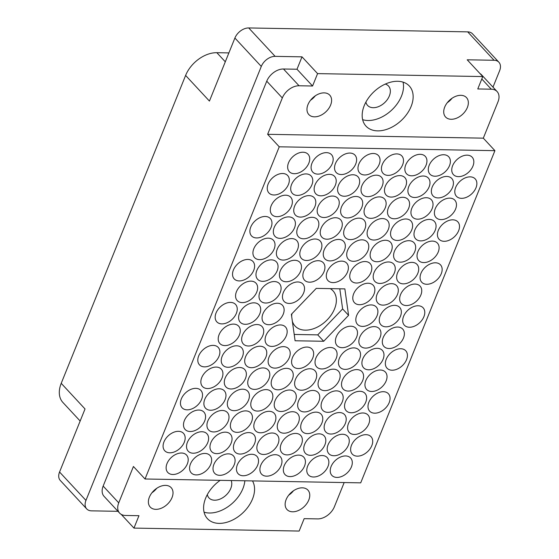 <?xml version="1.0" encoding="UTF-8"?>
<svg xmlns="http://www.w3.org/2000/svg" width="559" height="559" viewBox="0 0 559 559"><rect width="100%" height="100%" fill="white"/><g stroke="black" fill="none" stroke-linecap="round" stroke-linejoin="round"><path stroke-width="0.84" d="M220.176 480.335A29.522 19.831 137.1 0 0 207.452 518.675A29.522 19.831 137.1 0 0 219.058 523.378A29.522 19.831 137.1 0 0 247.127 508.173A29.522 19.831 137.1 0 0 252.493 480.915M204.056 512.177A29.522 19.831 137.1 0 0 209.436 513.015A29.522 19.831 137.1 0 0 244.856 480.775M397.673 81.286A29.522 19.831 137.1 0 0 368.297 98.244A29.522 19.831 137.1 0 0 366.033 126.166A29.522 19.831 137.1 0 0 377.646 130.869A29.522 19.831 137.1 0 0 407.022 113.91A29.522 19.831 137.1 0 0 409.286 85.981A29.522 19.831 137.1 0 0 397.673 81.286M362.644 119.668A29.522 19.831 137.1 0 0 368.018 120.506A29.522 19.831 137.1 0 0 394.067 107.684A29.522 19.831 137.1 0 0 403.053 82.124M460.875 95.316A14.268 9.587 137.1 0 0 446.676 103.513A14.268 9.587 137.1 0 0 445.579 117.013A14.268 9.587 137.1 0 0 451.19 119.284A14.268 9.587 137.1 0 0 465.388 111.087A14.268 9.587 137.1 0 0 466.486 97.587A14.268 9.587 137.1 0 0 460.875 95.316M324.129 92.871A14.268 9.587 137.1 0 0 309.931 101.067A14.268 9.587 137.1 0 0 308.834 114.567A14.268 9.587 137.1 0 0 314.444 116.838A14.268 9.587 137.1 0 0 328.643 108.642A14.268 9.587 137.1 0 0 329.74 95.142A14.268 9.587 137.1 0 0 324.129 92.871M155.863 509.347A14.268 9.587 -42.9 0 1 150.245 507.076A14.268 9.587 -42.9 0 1 151.342 493.576A14.268 9.587 -42.9 0 1 165.541 485.38A14.268 9.587 -42.9 0 1 171.152 487.651A14.268 9.587 -42.9 0 1 170.062 501.15A14.268 9.587 -42.9 0 1 155.863 509.347M207.319 494.603A14.268 9.587 137.1 0 0 208.996 497.936A14.268 9.587 137.1 0 0 214.607 500.207A14.268 9.587 137.1 0 0 227.744 493.387A14.268 9.587 137.1 0 0 231.181 480.53M292.609 511.792A14.268 9.587 -42.9 0 1 286.998 509.522A14.268 9.587 -42.9 0 1 288.095 496.022A14.268 9.587 -42.9 0 1 302.293 487.825A14.268 9.587 -42.9 0 1 307.904 490.096A14.268 9.587 -42.9 0 1 306.807 503.596A14.268 9.587 -42.9 0 1 292.609 511.792M181.507 453.014A12.794 8.595 137.1 0 0 168.776 460.357A12.794 8.595 137.1 0 0 167.791 472.46A12.794 8.595 137.1 0 0 172.822 474.493A12.794 8.595 137.1 0 0 185.553 467.149A12.794 8.595 137.1 0 0 186.538 455.047A12.794 8.595 137.1 0 0 181.507 453.014M178.468 431.317A12.794 8.595 137.1 0 0 165.737 438.661A12.794 8.595 137.1 0 0 164.751 450.764A12.794 8.595 137.1 0 0 169.782 452.804A12.794 8.595 137.1 0 0 182.513 445.453A12.794 8.595 137.1 0 0 183.499 433.351A12.794 8.595 137.1 0 0 178.468 431.317M198.864 410.04A12.794 8.595 137.1 0 0 186.133 417.391A12.794 8.595 137.1 0 0 185.155 429.487A12.794 8.595 137.1 0 0 190.186 431.527A12.794 8.595 137.1 0 0 202.917 424.176A12.794 8.595 137.1 0 0 203.895 412.074A12.794 8.595 137.1 0 0 198.864 410.04M216.228 367.074A12.794 8.595 137.1 0 0 203.497 374.418A12.794 8.595 137.1 0 0 202.512 386.521A12.794 8.595 137.1 0 0 207.55 388.554A12.794 8.595 137.1 0 0 220.274 381.21A12.794 8.595 137.1 0 0 221.259 369.108A12.794 8.595 137.1 0 0 216.228 367.074M233.585 324.101A12.794 8.595 137.1 0 0 220.861 331.452A12.794 8.595 137.1 0 0 219.876 343.554A12.794 8.595 137.1 0 0 224.907 345.588A12.794 8.595 137.1 0 0 237.638 338.237A12.794 8.595 137.1 0 0 238.616 326.142A12.794 8.595 137.1 0 0 233.585 324.101M204.95 453.433A12.794 8.595 137.1 0 0 192.219 460.777A12.794 8.595 137.1 0 0 191.234 472.879A12.794 8.595 137.1 0 0 196.265 474.912A12.794 8.595 137.1 0 0 208.996 467.569A12.794 8.595 137.1 0 0 209.981 455.466A12.794 8.595 137.1 0 0 204.95 453.433M222.307 410.46A12.794 8.595 137.1 0 0 209.576 417.811A12.794 8.595 137.1 0 0 208.598 429.906A12.794 8.595 137.1 0 0 213.629 431.946A12.794 8.595 137.1 0 0 226.36 424.595A12.794 8.595 137.1 0 0 227.338 412.493A12.794 8.595 137.1 0 0 222.307 410.46M239.671 367.494A12.794 8.595 137.1 0 0 226.94 374.837A12.794 8.595 137.1 0 0 225.955 386.94A12.794 8.595 137.1 0 0 230.986 388.973A12.794 8.595 137.1 0 0 243.717 381.629A12.794 8.595 137.1 0 0 244.702 369.527A12.794 8.595 137.1 0 0 239.671 367.494M257.028 324.52A12.794 8.595 137.1 0 0 244.304 331.871A12.794 8.595 137.1 0 0 243.319 343.974A12.794 8.595 137.1 0 0 248.35 346.007A12.794 8.595 137.1 0 0 261.081 338.656A12.794 8.595 137.1 0 0 262.059 326.561A12.794 8.595 137.1 0 0 257.028 324.52M228.393 453.852A12.794 8.595 137.1 0 0 215.662 461.196A12.794 8.595 137.1 0 0 214.677 473.298A12.794 8.595 137.1 0 0 219.708 475.332A12.794 8.595 137.1 0 0 232.439 467.988A12.794 8.595 137.1 0 0 233.424 455.885A12.794 8.595 137.1 0 0 228.393 453.852M245.75 410.879A12.794 8.595 137.1 0 0 233.019 418.23A12.794 8.595 137.1 0 0 232.041 430.325A12.794 8.595 137.1 0 0 237.072 432.366A12.794 8.595 137.1 0 0 249.803 425.015A12.794 8.595 137.1 0 0 250.781 412.912A12.794 8.595 137.1 0 0 245.75 410.879M263.114 367.913A12.794 8.595 137.1 0 0 250.383 375.257A12.794 8.595 137.1 0 0 249.398 387.359A12.794 8.595 137.1 0 0 254.429 389.392A12.794 8.595 137.1 0 0 267.16 382.049A12.794 8.595 137.1 0 0 268.145 369.946A12.794 8.595 137.1 0 0 263.114 367.913M280.471 324.94A12.794 8.595 137.1 0 0 267.74 332.291A12.794 8.595 137.1 0 0 266.762 344.393A12.794 8.595 137.1 0 0 271.793 346.426A12.794 8.595 137.1 0 0 284.524 339.075A12.794 8.595 137.1 0 0 285.502 326.98A12.794 8.595 137.1 0 0 280.471 324.94M251.836 454.271A12.794 8.595 137.1 0 0 239.105 461.615A12.794 8.595 137.1 0 0 238.12 473.718A12.794 8.595 137.1 0 0 243.151 475.751A12.794 8.595 137.1 0 0 255.882 468.407A12.794 8.595 137.1 0 0 256.867 456.305A12.794 8.595 137.1 0 0 251.836 454.271M269.193 411.298A12.794 8.595 137.1 0 0 256.462 418.649A12.794 8.595 137.1 0 0 255.484 430.744A12.794 8.595 137.1 0 0 260.515 432.785A12.794 8.595 137.1 0 0 273.246 425.434A12.794 8.595 137.1 0 0 274.224 413.332A12.794 8.595 137.1 0 0 269.193 411.298M286.557 368.332A12.794 8.595 137.1 0 0 273.826 375.676A12.794 8.595 137.1 0 0 272.841 387.778A12.794 8.595 137.1 0 0 277.872 389.812A12.794 8.595 137.1 0 0 290.603 382.468A12.794 8.595 137.1 0 0 291.588 370.365A12.794 8.595 137.1 0 0 286.557 368.332M275.273 454.691A12.794 8.595 137.1 0 0 262.548 462.034A12.794 8.595 137.1 0 0 261.563 474.137A12.794 8.595 137.1 0 0 266.594 476.17A12.794 8.595 137.1 0 0 279.325 468.826A12.794 8.595 137.1 0 0 280.311 456.724A12.794 8.595 137.1 0 0 275.273 454.691M292.637 411.717A12.794 8.595 137.1 0 0 279.905 419.068A12.794 8.595 137.1 0 0 278.927 431.164A12.794 8.595 137.1 0 0 283.958 433.204A12.794 8.595 137.1 0 0 296.689 425.853A12.794 8.595 137.1 0 0 297.668 413.751A12.794 8.595 137.1 0 0 292.637 411.717M310 368.751A12.794 8.595 137.1 0 0 297.269 376.095A12.794 8.595 137.1 0 0 296.284 388.198A12.794 8.595 137.1 0 0 301.315 390.231A12.794 8.595 137.1 0 0 314.046 382.887A12.794 8.595 137.1 0 0 315.031 370.785A12.794 8.595 137.1 0 0 310 368.751M298.716 455.11A12.794 8.595 137.1 0 0 285.991 462.454A12.794 8.595 137.1 0 0 285.006 474.556A12.794 8.595 137.1 0 0 290.037 476.589A12.794 8.595 137.1 0 0 302.768 469.246A12.794 8.595 137.1 0 0 303.754 457.143A12.794 8.595 137.1 0 0 298.716 455.11M316.08 412.137A12.794 8.595 137.1 0 0 303.348 419.488A12.794 8.595 137.1 0 0 302.37 431.583A12.794 8.595 137.1 0 0 307.401 433.623A12.794 8.595 137.1 0 0 320.125 426.272A12.794 8.595 137.1 0 0 321.111 414.17A12.794 8.595 137.1 0 0 316.08 412.137M333.443 369.171A12.794 8.595 137.1 0 0 320.712 376.514A12.794 8.595 137.1 0 0 319.727 388.617A12.794 8.595 137.1 0 0 324.758 390.65A12.794 8.595 137.1 0 0 337.489 383.306A12.794 8.595 137.1 0 0 338.474 371.204A12.794 8.595 137.1 0 0 333.443 369.171M350.8 326.197A12.794 8.595 137.1 0 0 338.069 333.548A12.794 8.595 137.1 0 0 337.091 345.651A12.794 8.595 137.1 0 0 342.122 347.684A12.794 8.595 137.1 0 0 354.853 340.333A12.794 8.595 137.1 0 0 355.831 328.238A12.794 8.595 137.1 0 0 350.8 326.197M322.159 455.529A12.794 8.595 137.1 0 0 309.434 462.873A12.794 8.595 137.1 0 0 308.449 474.975A12.794 8.595 137.1 0 0 313.48 477.009A12.794 8.595 137.1 0 0 326.211 469.665A12.794 8.595 137.1 0 0 327.19 457.562A12.794 8.595 137.1 0 0 322.159 455.529M339.523 412.556A12.794 8.595 137.1 0 0 326.791 419.907A12.794 8.595 137.1 0 0 325.813 432.002A12.794 8.595 137.1 0 0 330.844 434.043A12.794 8.595 137.1 0 0 343.568 426.692A12.794 8.595 137.1 0 0 344.554 414.589A12.794 8.595 137.1 0 0 339.523 412.556M356.88 369.59A12.794 8.595 137.1 0 0 344.155 376.934A12.794 8.595 137.1 0 0 343.17 389.036A12.794 8.595 137.1 0 0 348.201 391.069A12.794 8.595 137.1 0 0 360.932 383.726A12.794 8.595 137.1 0 0 361.918 371.623A12.794 8.595 137.1 0 0 356.88 369.59M374.244 326.617A12.794 8.595 137.1 0 0 361.512 333.968A12.794 8.595 137.1 0 0 360.534 346.07A12.794 8.595 137.1 0 0 365.565 348.103A12.794 8.595 137.1 0 0 378.296 340.752A12.794 8.595 137.1 0 0 379.275 328.657A12.794 8.595 137.1 0 0 374.244 326.617M345.602 455.948A12.794 8.595 137.1 0 0 332.878 463.292A12.794 8.595 137.1 0 0 331.892 475.395A12.794 8.595 137.1 0 0 336.923 477.428A12.794 8.595 137.1 0 0 349.654 470.084A12.794 8.595 137.1 0 0 350.633 457.982A12.794 8.595 137.1 0 0 345.602 455.948M362.966 412.975A12.794 8.595 137.1 0 0 350.234 420.326A12.794 8.595 137.1 0 0 349.256 432.421A12.794 8.595 137.1 0 0 354.287 434.462A12.794 8.595 137.1 0 0 367.011 427.111A12.794 8.595 137.1 0 0 367.997 415.009A12.794 8.595 137.1 0 0 362.966 412.975M380.323 370.009A12.794 8.595 137.1 0 0 367.598 377.353A12.794 8.595 137.1 0 0 366.613 389.455A12.794 8.595 137.1 0 0 371.644 391.489A12.794 8.595 137.1 0 0 384.375 384.145A12.794 8.595 137.1 0 0 385.354 372.042A12.794 8.595 137.1 0 0 380.323 370.009M397.687 327.036A12.794 8.595 137.1 0 0 384.955 334.387A12.794 8.595 137.1 0 0 383.977 346.489A12.794 8.595 137.1 0 0 389.008 348.523A12.794 8.595 137.1 0 0 401.732 341.172A12.794 8.595 137.1 0 0 402.718 329.076A12.794 8.595 137.1 0 0 397.687 327.036M195.825 388.344A12.794 8.595 137.1 0 0 183.093 395.695A12.794 8.595 137.1 0 0 182.115 407.797A12.794 8.595 137.1 0 0 187.146 409.831A12.794 8.595 137.1 0 0 199.877 402.487A12.794 8.595 137.1 0 0 200.856 390.385A12.794 8.595 137.1 0 0 195.825 388.344M213.189 345.378A12.794 8.595 137.1 0 0 200.457 352.722A12.794 8.595 137.1 0 0 199.472 364.824A12.794 8.595 137.1 0 0 204.503 366.865A12.794 8.595 137.1 0 0 217.234 359.514A12.794 8.595 137.1 0 0 218.22 347.412A12.794 8.595 137.1 0 0 213.189 345.378M201.904 431.737A12.794 8.595 137.1 0 0 189.18 439.081A12.794 8.595 137.1 0 0 188.194 451.183A12.794 8.595 137.1 0 0 193.225 453.223A12.794 8.595 137.1 0 0 205.957 445.872A12.794 8.595 137.1 0 0 206.942 433.77A12.794 8.595 137.1 0 0 201.904 431.737M219.268 388.764A12.794 8.595 137.1 0 0 206.537 396.114A12.794 8.595 137.1 0 0 205.558 408.217A12.794 8.595 137.1 0 0 210.589 410.25A12.794 8.595 137.1 0 0 223.321 402.906A12.794 8.595 137.1 0 0 224.299 390.804A12.794 8.595 137.1 0 0 219.268 388.764M236.632 345.797A12.794 8.595 137.1 0 0 223.9 353.141A12.794 8.595 137.1 0 0 222.915 365.244A12.794 8.595 137.1 0 0 227.946 367.284A12.794 8.595 137.1 0 0 240.677 359.933A12.794 8.595 137.1 0 0 241.663 347.831A12.794 8.595 137.1 0 0 236.632 345.797M225.347 432.156A12.794 8.595 137.1 0 0 212.623 439.5A12.794 8.595 137.1 0 0 211.637 451.602A12.794 8.595 137.1 0 0 216.668 453.642A12.794 8.595 137.1 0 0 229.4 446.292A12.794 8.595 137.1 0 0 230.378 434.189A12.794 8.595 137.1 0 0 225.347 432.156M242.711 389.183A12.794 8.595 137.1 0 0 229.98 396.534A12.794 8.595 137.1 0 0 229.001 408.636A12.794 8.595 137.1 0 0 234.032 410.669A12.794 8.595 137.1 0 0 246.757 403.325A12.794 8.595 137.1 0 0 247.742 391.223A12.794 8.595 137.1 0 0 242.711 389.183M260.075 346.217A12.794 8.595 137.1 0 0 247.344 353.561A12.794 8.595 137.1 0 0 246.358 365.663A12.794 8.595 137.1 0 0 251.389 367.703A12.794 8.595 137.1 0 0 264.121 360.352A12.794 8.595 137.1 0 0 265.106 348.25A12.794 8.595 137.1 0 0 260.075 346.217M248.79 432.575A12.794 8.595 137.1 0 0 236.066 439.919A12.794 8.595 137.1 0 0 235.08 452.021A12.794 8.595 137.1 0 0 240.111 454.062A12.794 8.595 137.1 0 0 252.843 446.711A12.794 8.595 137.1 0 0 253.821 434.609A12.794 8.595 137.1 0 0 248.79 432.575M266.154 389.602A12.794 8.595 137.1 0 0 253.423 396.953A12.794 8.595 137.1 0 0 252.444 409.055A12.794 8.595 137.1 0 0 257.475 411.089A12.794 8.595 137.1 0 0 270.2 403.745A12.794 8.595 137.1 0 0 271.185 391.642A12.794 8.595 137.1 0 0 266.154 389.602M283.511 346.636A12.794 8.595 137.1 0 0 270.787 353.98A12.794 8.595 137.1 0 0 269.801 366.082A12.794 8.595 137.1 0 0 274.832 368.122A12.794 8.595 137.1 0 0 287.564 360.772A12.794 8.595 137.1 0 0 288.549 348.669A12.794 8.595 137.1 0 0 283.511 346.636M272.233 432.994A12.794 8.595 137.1 0 0 259.509 440.338A12.794 8.595 137.1 0 0 258.524 452.441A12.794 8.595 137.1 0 0 263.555 454.481A12.794 8.595 137.1 0 0 276.286 447.13A12.794 8.595 137.1 0 0 277.264 435.028A12.794 8.595 137.1 0 0 272.233 432.994M289.597 390.021A12.794 8.595 137.1 0 0 276.866 397.372A12.794 8.595 137.1 0 0 275.88 409.474A12.794 8.595 137.1 0 0 280.918 411.508A12.794 8.595 137.1 0 0 293.643 404.164A12.794 8.595 137.1 0 0 294.628 392.062A12.794 8.595 137.1 0 0 289.597 390.021M306.954 347.055A12.794 8.595 137.1 0 0 294.23 354.399A12.794 8.595 137.1 0 0 293.244 366.501A12.794 8.595 137.1 0 0 298.275 368.542A12.794 8.595 137.1 0 0 311.007 361.191A12.794 8.595 137.1 0 0 311.985 349.089A12.794 8.595 137.1 0 0 306.954 347.055M295.676 433.414A12.794 8.595 137.1 0 0 282.945 440.758A12.794 8.595 137.1 0 0 281.967 452.86A12.794 8.595 137.1 0 0 286.998 454.9A12.794 8.595 137.1 0 0 299.729 447.549A12.794 8.595 137.1 0 0 300.707 435.447A12.794 8.595 137.1 0 0 295.676 433.414M313.04 390.441A12.794 8.595 137.1 0 0 300.309 397.791A12.794 8.595 137.1 0 0 299.324 409.894A12.794 8.595 137.1 0 0 304.362 411.927A12.794 8.595 137.1 0 0 317.086 404.583A12.794 8.595 137.1 0 0 318.071 392.481A12.794 8.595 137.1 0 0 313.04 390.441M330.397 347.474A12.794 8.595 137.1 0 0 317.673 354.818A12.794 8.595 137.1 0 0 316.687 366.921A12.794 8.595 137.1 0 0 321.718 368.961A12.794 8.595 137.1 0 0 334.45 361.61A12.794 8.595 137.1 0 0 335.428 349.508A12.794 8.595 137.1 0 0 330.397 347.474M319.119 433.833A12.794 8.595 137.1 0 0 306.388 441.177A12.794 8.595 137.1 0 0 305.41 453.279A12.794 8.595 137.1 0 0 310.441 455.319A12.794 8.595 137.1 0 0 323.172 447.969A12.794 8.595 137.1 0 0 324.15 435.866A12.794 8.595 137.1 0 0 319.119 433.833M336.483 390.86A12.794 8.595 137.1 0 0 323.752 398.211A12.794 8.595 137.1 0 0 322.767 410.313A12.794 8.595 137.1 0 0 327.798 412.346A12.794 8.595 137.1 0 0 340.529 405.002A12.794 8.595 137.1 0 0 341.514 392.9A12.794 8.595 137.1 0 0 336.483 390.86M353.84 347.894A12.794 8.595 137.1 0 0 341.109 355.238A12.794 8.595 137.1 0 0 340.131 367.34A12.794 8.595 137.1 0 0 345.162 369.38A12.794 8.595 137.1 0 0 357.893 362.029A12.794 8.595 137.1 0 0 358.871 349.927A12.794 8.595 137.1 0 0 353.84 347.894M342.562 434.252A12.794 8.595 137.1 0 0 329.831 441.596A12.794 8.595 137.1 0 0 328.853 453.698A12.794 8.595 137.1 0 0 333.884 455.739A12.794 8.595 137.1 0 0 346.615 448.388A12.794 8.595 137.1 0 0 347.593 436.286A12.794 8.595 137.1 0 0 342.562 434.252M359.926 391.279A12.794 8.595 137.1 0 0 347.195 398.63A12.794 8.595 137.1 0 0 346.21 410.732A12.794 8.595 137.1 0 0 351.241 412.766A12.794 8.595 137.1 0 0 363.972 405.422A12.794 8.595 137.1 0 0 364.957 393.319A12.794 8.595 137.1 0 0 359.926 391.279M377.283 348.313A12.794 8.595 137.1 0 0 364.552 355.657A12.794 8.595 137.1 0 0 363.574 367.759A12.794 8.595 137.1 0 0 368.605 369.799A12.794 8.595 137.1 0 0 381.336 362.449A12.794 8.595 137.1 0 0 382.314 350.346A12.794 8.595 137.1 0 0 377.283 348.313M366.005 434.671A12.794 8.595 137.1 0 0 353.274 442.015A12.794 8.595 137.1 0 0 352.296 454.118A12.794 8.595 137.1 0 0 357.327 456.158A12.794 8.595 137.1 0 0 370.058 448.807A12.794 8.595 137.1 0 0 371.036 436.705A12.794 8.595 137.1 0 0 366.005 434.671M418.09 305.759A12.794 8.595 137.1 0 0 405.359 313.11A12.794 8.595 137.1 0 0 404.374 325.212A12.794 8.595 137.1 0 0 409.405 327.246A12.794 8.595 137.1 0 0 422.136 319.902A12.794 8.595 137.1 0 0 423.121 307.799A12.794 8.595 137.1 0 0 418.09 305.759M435.447 262.793A12.794 8.595 137.1 0 0 422.716 270.144A12.794 8.595 137.1 0 0 421.738 282.239A12.794 8.595 137.1 0 0 426.769 284.279A12.794 8.595 137.1 0 0 439.5 276.929A12.794 8.595 137.1 0 0 440.478 264.826A12.794 8.595 137.1 0 0 435.447 262.793M452.811 219.82A12.794 8.595 137.1 0 0 440.08 227.171A12.794 8.595 137.1 0 0 439.094 239.273A12.794 8.595 137.1 0 0 444.132 241.306A12.794 8.595 137.1 0 0 456.857 233.962A12.794 8.595 137.1 0 0 457.842 221.86A12.794 8.595 137.1 0 0 452.811 219.82M470.168 176.854A12.794 8.595 137.1 0 0 457.444 184.204A12.794 8.595 137.1 0 0 456.458 196.3A12.794 8.595 137.1 0 0 461.489 198.34A12.794 8.595 137.1 0 0 474.221 190.989A12.794 8.595 137.1 0 0 475.199 178.887A12.794 8.595 137.1 0 0 470.168 176.854M394.647 305.34A12.794 8.595 137.1 0 0 381.916 312.691A12.794 8.595 137.1 0 0 380.931 324.793A12.794 8.595 137.1 0 0 385.962 326.826A12.794 8.595 137.1 0 0 398.693 319.482A12.794 8.595 137.1 0 0 399.678 307.38A12.794 8.595 137.1 0 0 394.647 305.34M412.004 262.374A12.794 8.595 137.1 0 0 399.28 269.724A12.794 8.595 137.1 0 0 398.294 281.82A12.794 8.595 137.1 0 0 403.325 283.86A12.794 8.595 137.1 0 0 416.057 276.509A12.794 8.595 137.1 0 0 417.035 264.407A12.794 8.595 137.1 0 0 412.004 262.374M429.368 219.401A12.794 8.595 137.1 0 0 416.637 226.751A12.794 8.595 137.1 0 0 415.658 238.854A12.794 8.595 137.1 0 0 420.689 240.887A12.794 8.595 137.1 0 0 433.414 233.543A12.794 8.595 137.1 0 0 434.399 221.441A12.794 8.595 137.1 0 0 429.368 219.401M446.725 176.434A12.794 8.595 137.1 0 0 434.001 183.785A12.794 8.595 137.1 0 0 433.015 195.881A12.794 8.595 137.1 0 0 438.046 197.921A12.794 8.595 137.1 0 0 450.778 190.57A12.794 8.595 137.1 0 0 451.756 178.468A12.794 8.595 137.1 0 0 446.725 176.434M371.204 304.921A12.794 8.595 137.1 0 0 358.473 312.271A12.794 8.595 137.1 0 0 357.487 324.374A12.794 8.595 137.1 0 0 362.525 326.407A12.794 8.595 137.1 0 0 375.25 319.063A12.794 8.595 137.1 0 0 376.235 306.961A12.794 8.595 137.1 0 0 371.204 304.921M388.561 261.954A12.794 8.595 137.1 0 0 375.837 269.305A12.794 8.595 137.1 0 0 374.851 281.401A12.794 8.595 137.1 0 0 379.882 283.441A12.794 8.595 137.1 0 0 392.614 276.09A12.794 8.595 137.1 0 0 393.592 263.988A12.794 8.595 137.1 0 0 388.561 261.954M405.925 218.981A12.794 8.595 137.1 0 0 393.194 226.332A12.794 8.595 137.1 0 0 392.215 238.434A12.794 8.595 137.1 0 0 397.246 240.468A12.794 8.595 137.1 0 0 409.971 233.124A12.794 8.595 137.1 0 0 410.956 221.022A12.794 8.595 137.1 0 0 405.925 218.981M423.282 176.015A12.794 8.595 137.1 0 0 410.558 183.366A12.794 8.595 137.1 0 0 409.572 195.461A12.794 8.595 137.1 0 0 414.603 197.502A12.794 8.595 137.1 0 0 427.335 190.151A12.794 8.595 137.1 0 0 428.32 178.048A12.794 8.595 137.1 0 0 423.282 176.015M365.118 261.535A12.794 8.595 137.1 0 0 352.394 268.886A12.794 8.595 137.1 0 0 351.408 280.981A12.794 8.595 137.1 0 0 356.439 283.022A12.794 8.595 137.1 0 0 369.171 275.671A12.794 8.595 137.1 0 0 370.156 263.568A12.794 8.595 137.1 0 0 365.118 261.535M382.482 218.562A12.794 8.595 137.1 0 0 369.751 225.913A12.794 8.595 137.1 0 0 368.772 238.015A12.794 8.595 137.1 0 0 373.803 240.049A12.794 8.595 137.1 0 0 386.528 232.705A12.794 8.595 137.1 0 0 387.513 220.602A12.794 8.595 137.1 0 0 382.482 218.562M399.846 175.596A12.794 8.595 137.1 0 0 387.114 182.947A12.794 8.595 137.1 0 0 386.129 195.042A12.794 8.595 137.1 0 0 391.16 197.082A12.794 8.595 137.1 0 0 403.891 189.732A12.794 8.595 137.1 0 0 404.877 177.629A12.794 8.595 137.1 0 0 399.846 175.596M341.675 261.116A12.794 8.595 137.1 0 0 328.951 268.467A12.794 8.595 137.1 0 0 327.965 280.562A12.794 8.595 137.1 0 0 332.996 282.602A12.794 8.595 137.1 0 0 345.728 275.252A12.794 8.595 137.1 0 0 346.713 263.149A12.794 8.595 137.1 0 0 341.675 261.116M359.039 218.143A12.794 8.595 137.1 0 0 346.307 225.494A12.794 8.595 137.1 0 0 345.329 237.596A12.794 8.595 137.1 0 0 350.36 239.629A12.794 8.595 137.1 0 0 363.091 232.285A12.794 8.595 137.1 0 0 364.07 220.183A12.794 8.595 137.1 0 0 359.039 218.143M376.403 175.177A12.794 8.595 137.1 0 0 363.671 182.527A12.794 8.595 137.1 0 0 362.686 194.623A12.794 8.595 137.1 0 0 367.717 196.663A12.794 8.595 137.1 0 0 380.448 189.312A12.794 8.595 137.1 0 0 381.434 177.21A12.794 8.595 137.1 0 0 376.403 175.177M318.239 260.697A12.794 8.595 137.1 0 0 305.507 268.047A12.794 8.595 137.1 0 0 304.522 280.143A12.794 8.595 137.1 0 0 309.553 282.183A12.794 8.595 137.1 0 0 322.284 274.832A12.794 8.595 137.1 0 0 323.27 262.73A12.794 8.595 137.1 0 0 318.239 260.697M335.596 217.724A12.794 8.595 137.1 0 0 322.864 225.074A12.794 8.595 137.1 0 0 321.886 237.177A12.794 8.595 137.1 0 0 326.917 239.21A12.794 8.595 137.1 0 0 339.648 231.866A12.794 8.595 137.1 0 0 340.627 219.764A12.794 8.595 137.1 0 0 335.596 217.724M352.96 174.757A12.794 8.595 137.1 0 0 340.228 182.108A12.794 8.595 137.1 0 0 339.243 194.204A12.794 8.595 137.1 0 0 344.274 196.244A12.794 8.595 137.1 0 0 357.005 188.893A12.794 8.595 137.1 0 0 357.991 176.791A12.794 8.595 137.1 0 0 352.96 174.757M277.432 303.244A12.794 8.595 137.1 0 0 264.7 310.594A12.794 8.595 137.1 0 0 263.722 322.697A12.794 8.595 137.1 0 0 268.753 324.73A12.794 8.595 137.1 0 0 281.484 317.386A12.794 8.595 137.1 0 0 282.463 305.284A12.794 8.595 137.1 0 0 277.432 303.244M294.796 260.277A12.794 8.595 137.1 0 0 282.064 267.628A12.794 8.595 137.1 0 0 281.079 279.724A12.794 8.595 137.1 0 0 286.11 281.764A12.794 8.595 137.1 0 0 298.841 274.413A12.794 8.595 137.1 0 0 299.827 262.311A12.794 8.595 137.1 0 0 294.796 260.277M312.153 217.304A12.794 8.595 137.1 0 0 299.421 224.655A12.794 8.595 137.1 0 0 298.443 236.757A12.794 8.595 137.1 0 0 303.474 238.791A12.794 8.595 137.1 0 0 316.205 231.447A12.794 8.595 137.1 0 0 317.184 219.345A12.794 8.595 137.1 0 0 312.153 217.304M329.517 174.338A12.794 8.595 137.1 0 0 316.785 181.689A12.794 8.595 137.1 0 0 315.8 193.784A12.794 8.595 137.1 0 0 320.831 195.825A12.794 8.595 137.1 0 0 333.562 188.474A12.794 8.595 137.1 0 0 334.548 176.371A12.794 8.595 137.1 0 0 329.517 174.338M253.989 302.824A12.794 8.595 137.1 0 0 241.257 310.175A12.794 8.595 137.1 0 0 240.279 322.277A12.794 8.595 137.1 0 0 245.31 324.311A12.794 8.595 137.1 0 0 258.041 316.967A12.794 8.595 137.1 0 0 259.02 304.865A12.794 8.595 137.1 0 0 253.989 302.824M271.353 259.858A12.794 8.595 137.1 0 0 258.621 267.209A12.794 8.595 137.1 0 0 257.636 279.304A12.794 8.595 137.1 0 0 262.667 281.345A12.794 8.595 137.1 0 0 275.398 273.994A12.794 8.595 137.1 0 0 276.384 261.892A12.794 8.595 137.1 0 0 271.353 259.858M288.71 216.885A12.794 8.595 137.1 0 0 275.978 224.236A12.794 8.595 137.1 0 0 275 236.338A12.794 8.595 137.1 0 0 280.031 238.372A12.794 8.595 137.1 0 0 292.762 231.028A12.794 8.595 137.1 0 0 293.741 218.925A12.794 8.595 137.1 0 0 288.71 216.885M306.073 173.919A12.794 8.595 137.1 0 0 293.342 181.27A12.794 8.595 137.1 0 0 292.357 193.365A12.794 8.595 137.1 0 0 297.388 195.405A12.794 8.595 137.1 0 0 310.119 188.055A12.794 8.595 137.1 0 0 311.104 175.952A12.794 8.595 137.1 0 0 306.073 173.919M230.546 302.405A12.794 8.595 137.1 0 0 217.814 309.756A12.794 8.595 137.1 0 0 216.836 321.858A12.794 8.595 137.1 0 0 221.867 323.892A12.794 8.595 137.1 0 0 234.598 316.548A12.794 8.595 137.1 0 0 235.577 304.445A12.794 8.595 137.1 0 0 230.546 302.405M247.91 259.439A12.794 8.595 137.1 0 0 235.178 266.79A12.794 8.595 137.1 0 0 234.193 278.885A12.794 8.595 137.1 0 0 239.224 280.925A12.794 8.595 137.1 0 0 251.955 273.575A12.794 8.595 137.1 0 0 252.941 261.472A12.794 8.595 137.1 0 0 247.91 259.439M265.266 216.466A12.794 8.595 137.1 0 0 252.535 223.817A12.794 8.595 137.1 0 0 251.557 235.919A12.794 8.595 137.1 0 0 256.588 237.952A12.794 8.595 137.1 0 0 269.319 230.608A12.794 8.595 137.1 0 0 270.297 218.506A12.794 8.595 137.1 0 0 265.266 216.466M415.051 284.07A12.794 8.595 137.1 0 0 402.319 291.414A12.794 8.595 137.1 0 0 401.334 303.516A12.794 8.595 137.1 0 0 406.365 305.549A12.794 8.595 137.1 0 0 419.096 298.206A12.794 8.595 137.1 0 0 420.082 286.103A12.794 8.595 137.1 0 0 415.051 284.07M432.407 241.097A12.794 8.595 137.1 0 0 419.676 248.448A12.794 8.595 137.1 0 0 418.698 260.55A12.794 8.595 137.1 0 0 423.729 262.583A12.794 8.595 137.1 0 0 436.46 255.232A12.794 8.595 137.1 0 0 437.438 243.137A12.794 8.595 137.1 0 0 432.407 241.097M449.771 198.131A12.794 8.595 137.1 0 0 437.04 205.474A12.794 8.595 137.1 0 0 436.055 217.577A12.794 8.595 137.1 0 0 441.086 219.61A12.794 8.595 137.1 0 0 453.817 212.266A12.794 8.595 137.1 0 0 454.802 200.164A12.794 8.595 137.1 0 0 449.771 198.131M467.128 155.157A12.794 8.595 137.1 0 0 454.397 162.508A12.794 8.595 137.1 0 0 453.419 174.611A12.794 8.595 137.1 0 0 458.45 176.644A12.794 8.595 137.1 0 0 471.181 169.293A12.794 8.595 137.1 0 0 472.159 157.198A12.794 8.595 137.1 0 0 467.128 155.157M391.607 283.651A12.794 8.595 137.1 0 0 378.876 290.994A12.794 8.595 137.1 0 0 377.891 303.097A12.794 8.595 137.1 0 0 382.922 305.13A12.794 8.595 137.1 0 0 395.653 297.786A12.794 8.595 137.1 0 0 396.638 285.684A12.794 8.595 137.1 0 0 391.607 283.651M408.964 240.677A12.794 8.595 137.1 0 0 396.233 248.028A12.794 8.595 137.1 0 0 395.255 260.131A12.794 8.595 137.1 0 0 400.286 262.164A12.794 8.595 137.1 0 0 413.017 254.813A12.794 8.595 137.1 0 0 413.995 242.718A12.794 8.595 137.1 0 0 408.964 240.677M426.328 197.711A12.794 8.595 137.1 0 0 413.597 205.055A12.794 8.595 137.1 0 0 412.612 217.158A12.794 8.595 137.1 0 0 417.643 219.191A12.794 8.595 137.1 0 0 430.374 211.847A12.794 8.595 137.1 0 0 431.359 199.745A12.794 8.595 137.1 0 0 426.328 197.711M443.685 154.738A12.794 8.595 137.1 0 0 430.954 162.089A12.794 8.595 137.1 0 0 429.976 174.191A12.794 8.595 137.1 0 0 435.007 176.225A12.794 8.595 137.1 0 0 447.738 168.874A12.794 8.595 137.1 0 0 448.716 156.779A12.794 8.595 137.1 0 0 443.685 154.738M368.164 283.231A12.794 8.595 137.1 0 0 355.433 290.575A12.794 8.595 137.1 0 0 354.448 302.678A12.794 8.595 137.1 0 0 359.479 304.711A12.794 8.595 137.1 0 0 372.21 297.367A12.794 8.595 137.1 0 0 373.195 285.265A12.794 8.595 137.1 0 0 368.164 283.231M385.521 240.258A12.794 8.595 137.1 0 0 372.79 247.609A12.794 8.595 137.1 0 0 371.812 259.711A12.794 8.595 137.1 0 0 376.843 261.745A12.794 8.595 137.1 0 0 389.574 254.394A12.794 8.595 137.1 0 0 390.552 242.299A12.794 8.595 137.1 0 0 385.521 240.258M402.885 197.292A12.794 8.595 137.1 0 0 390.154 204.636A12.794 8.595 137.1 0 0 389.169 216.738A12.794 8.595 137.1 0 0 394.2 218.772A12.794 8.595 137.1 0 0 406.931 211.428A12.794 8.595 137.1 0 0 407.916 199.325A12.794 8.595 137.1 0 0 402.885 197.292M420.242 154.319A12.794 8.595 137.1 0 0 407.511 161.67A12.794 8.595 137.1 0 0 406.533 173.772A12.794 8.595 137.1 0 0 411.564 175.805A12.794 8.595 137.1 0 0 424.295 168.455A12.794 8.595 137.1 0 0 425.273 156.359A12.794 8.595 137.1 0 0 420.242 154.319M362.078 239.839A12.794 8.595 137.1 0 0 349.347 247.19A12.794 8.595 137.1 0 0 348.369 259.292A12.794 8.595 137.1 0 0 353.4 261.326A12.794 8.595 137.1 0 0 366.131 253.975A12.794 8.595 137.1 0 0 367.109 241.879A12.794 8.595 137.1 0 0 362.078 239.839M379.442 196.873A12.794 8.595 137.1 0 0 366.711 204.217A12.794 8.595 137.1 0 0 365.726 216.319A12.794 8.595 137.1 0 0 370.757 218.352A12.794 8.595 137.1 0 0 383.488 211.009A12.794 8.595 137.1 0 0 384.473 198.906A12.794 8.595 137.1 0 0 379.442 196.873M396.799 153.9A12.794 8.595 137.1 0 0 384.075 161.251A12.794 8.595 137.1 0 0 383.09 173.353A12.794 8.595 137.1 0 0 388.121 175.386A12.794 8.595 137.1 0 0 400.852 168.035A12.794 8.595 137.1 0 0 401.83 155.94A12.794 8.595 137.1 0 0 396.799 153.9M338.635 239.42A12.794 8.595 137.1 0 0 325.911 246.771A12.794 8.595 137.1 0 0 324.926 258.873A12.794 8.595 137.1 0 0 329.957 260.906A12.794 8.595 137.1 0 0 342.688 253.555A12.794 8.595 137.1 0 0 343.666 241.46A12.794 8.595 137.1 0 0 338.635 239.42M355.999 196.454A12.794 8.595 137.1 0 0 343.268 203.797A12.794 8.595 137.1 0 0 342.283 215.9A12.794 8.595 137.1 0 0 347.321 217.933A12.794 8.595 137.1 0 0 360.045 210.589A12.794 8.595 137.1 0 0 361.03 198.487A12.794 8.595 137.1 0 0 355.999 196.454M373.356 153.48A12.794 8.595 137.1 0 0 360.632 160.831A12.794 8.595 137.1 0 0 359.647 172.934A12.794 8.595 137.1 0 0 364.678 174.967A12.794 8.595 137.1 0 0 377.409 167.616A12.794 8.595 137.1 0 0 378.387 155.521A12.794 8.595 137.1 0 0 373.356 153.48M297.835 281.974A12.794 8.595 137.1 0 0 285.104 289.317A12.794 8.595 137.1 0 0 284.119 301.42A12.794 8.595 137.1 0 0 289.157 303.453A12.794 8.595 137.1 0 0 301.881 296.109A12.794 8.595 137.1 0 0 302.866 284.007A12.794 8.595 137.1 0 0 297.835 281.974M315.192 239A12.794 8.595 137.1 0 0 302.468 246.351A12.794 8.595 137.1 0 0 301.483 258.454A12.794 8.595 137.1 0 0 306.514 260.487A12.794 8.595 137.1 0 0 319.245 253.136A12.794 8.595 137.1 0 0 320.223 241.041A12.794 8.595 137.1 0 0 315.192 239M332.556 196.034A12.794 8.595 137.1 0 0 319.825 203.378A12.794 8.595 137.1 0 0 318.847 215.481A12.794 8.595 137.1 0 0 323.878 217.514A12.794 8.595 137.1 0 0 336.602 210.17A12.794 8.595 137.1 0 0 337.587 198.068A12.794 8.595 137.1 0 0 332.556 196.034M349.913 153.061A12.794 8.595 137.1 0 0 337.189 160.412A12.794 8.595 137.1 0 0 336.204 172.514A12.794 8.595 137.1 0 0 341.235 174.548A12.794 8.595 137.1 0 0 353.966 167.197A12.794 8.595 137.1 0 0 354.951 155.102A12.794 8.595 137.1 0 0 349.913 153.061M274.392 281.554A12.794 8.595 137.1 0 0 261.661 288.898A12.794 8.595 137.1 0 0 260.676 301.001A12.794 8.595 137.1 0 0 265.714 303.034A12.794 8.595 137.1 0 0 278.438 295.69A12.794 8.595 137.1 0 0 279.423 283.588A12.794 8.595 137.1 0 0 274.392 281.554M291.749 238.581A12.794 8.595 137.1 0 0 279.025 245.932A12.794 8.595 137.1 0 0 278.04 258.034A12.794 8.595 137.1 0 0 283.071 260.068A12.794 8.595 137.1 0 0 295.802 252.717A12.794 8.595 137.1 0 0 296.78 240.622A12.794 8.595 137.1 0 0 291.749 238.581M309.113 195.615A12.794 8.595 137.1 0 0 296.382 202.959A12.794 8.595 137.1 0 0 295.404 215.061A12.794 8.595 137.1 0 0 300.435 217.095A12.794 8.595 137.1 0 0 313.159 209.751A12.794 8.595 137.1 0 0 314.144 197.648A12.794 8.595 137.1 0 0 309.113 195.615M326.47 152.642A12.794 8.595 137.1 0 0 313.746 159.993A12.794 8.595 137.1 0 0 312.761 172.095A12.794 8.595 137.1 0 0 317.791 174.128A12.794 8.595 137.1 0 0 330.523 166.778A12.794 8.595 137.1 0 0 331.508 154.682A12.794 8.595 137.1 0 0 326.47 152.642M250.949 281.135A12.794 8.595 137.1 0 0 238.218 288.479A12.794 8.595 137.1 0 0 237.24 300.581A12.794 8.595 137.1 0 0 242.271 302.615A12.794 8.595 137.1 0 0 254.995 295.271A12.794 8.595 137.1 0 0 255.98 283.168A12.794 8.595 137.1 0 0 250.949 281.135M268.306 238.162A12.794 8.595 137.1 0 0 255.582 245.513A12.794 8.595 137.1 0 0 254.597 257.615A12.794 8.595 137.1 0 0 259.628 259.649A12.794 8.595 137.1 0 0 272.359 252.298A12.794 8.595 137.1 0 0 273.344 240.202A12.794 8.595 137.1 0 0 268.306 238.162M285.67 195.196A12.794 8.595 137.1 0 0 272.939 202.54A12.794 8.595 137.1 0 0 271.96 214.642A12.794 8.595 137.1 0 0 276.991 216.675A12.794 8.595 137.1 0 0 289.723 209.332A12.794 8.595 137.1 0 0 290.701 197.229A12.794 8.595 137.1 0 0 285.67 195.196M383.369 391.698A12.794 8.595 137.1 0 0 370.638 399.049A12.794 8.595 137.1 0 0 369.653 411.151A12.794 8.595 137.1 0 0 374.684 413.185A12.794 8.595 137.1 0 0 387.415 405.841A12.794 8.595 137.1 0 0 388.4 393.739A12.794 8.595 137.1 0 0 383.369 391.698M400.726 348.732A12.794 8.595 137.1 0 0 387.995 356.076A12.794 8.595 137.1 0 0 387.017 368.178A12.794 8.595 137.1 0 0 392.048 370.219A12.794 8.595 137.1 0 0 404.779 362.868A12.794 8.595 137.1 0 0 405.757 350.766A12.794 8.595 137.1 0 0 400.726 348.732M282.63 173.5A12.794 8.595 137.1 0 0 269.899 180.85A12.794 8.595 137.1 0 0 268.914 192.946A12.794 8.595 137.1 0 0 273.952 194.986A12.794 8.595 137.1 0 0 286.676 187.635A12.794 8.595 137.1 0 0 287.661 175.533A12.794 8.595 137.1 0 0 282.63 173.5M303.034 152.223A12.794 8.595 137.1 0 0 290.303 159.574A12.794 8.595 137.1 0 0 289.317 171.676A12.794 8.595 137.1 0 0 294.348 173.709A12.794 8.595 137.1 0 0 307.08 166.358A12.794 8.595 137.1 0 0 308.065 154.263A12.794 8.595 137.1 0 0 303.034 152.223M291.889 313.781A25.882 17.385 137.1 0 0 291.672 316.464M292.357 321.299A25.882 17.385 137.1 0 0 295.061 326.03A25.882 17.385 137.1 0 0 305.242 330.152A25.882 17.385 137.1 0 0 330.998 315.29A25.882 17.385 137.1 0 0 332.982 290.806A25.882 17.385 137.1 0 0 330.257 288.626M385.291 84.081A14.268 9.587 -42.9 0 1 388.491 86.002A14.268 9.587 -42.9 0 1 387.394 99.502A14.268 9.587 -42.9 0 1 373.195 107.698A14.268 9.587 -42.9 0 1 367.584 105.427A14.268 9.587 -42.9 0 1 365.9 102.094M80.154 421.032L62.908 402.473A27.552 18.51 -42.9 0 1 61.217 383.327L85.031 408.964L59.554 472.013L85.953 500.424A12.2 8.196 137.1 0 0 86.701 508.907A12.2 8.196 137.1 0 0 91.501 510.849L117.977 511.317M492.989 87.134L499.627 70.7A12.2 8.196 137.1 0 0 498.88 62.217A12.2 8.196 137.1 0 0 494.079 60.274L467.198 59.799L482.773 76.569L317.582 73.613L302.007 56.843L275.126 56.361A12.2 8.196 137.1 0 0 261.291 66.437L234.899 38.026L209.429 101.074L185.609 75.437L61.217 383.327M185.609 75.437A27.552 18.51 -42.9 0 1 216.836 52.693L228.883 52.909M494.079 60.274L467.68 31.863L248.727 27.95L275.126 56.361M261.291 66.437L85.953 500.424M121.184 514.343L133.957 528.094L299.149 531.05L304.159 518.654L317.68 518.899A14.758 9.915 137.1 0 0 334.408 506.713L344.169 482.557M279.248 146.807L494.918 150.664L360.709 482.85L145.033 478.993L279.248 146.807L267.635 134.307L483.311 138.164L497.999 101.808A14.758 9.915 137.1 0 0 497.091 91.55A14.758 9.915 137.1 0 0 491.284 89.202L477.77 88.958L482.773 76.569M302.007 56.843L296.997 69.239L312.572 86.009L317.582 73.613M267.635 134.307L282.33 97.951L266.748 81.181A14.758 9.915 -42.9 0 1 283.476 68.995L296.997 69.239M312.572 86.009L299.058 85.765A14.758 9.915 137.1 0 0 282.33 97.951M348.578 315.339L344.861 288.891L316.261 288.374L291.372 314.319L295.089 340.766L323.696 341.276L348.578 315.339L342.625 308.931L339.795 288.8M483.311 138.164L494.918 150.664M479.971 73.55A14.758 9.915 -42.9 0 1 481.516 74.78L497.091 91.55M266.748 81.181L103.156 486.085L118.739 502.855A14.758 9.915 137.1 0 0 119.64 513.113A14.758 9.915 137.1 0 0 125.447 515.461L138.967 515.698L133.957 528.094M145.033 478.993L133.426 466.492L118.739 502.855M119.64 513.113L104.065 496.343A14.758 9.915 -42.9 0 1 103.156 486.085M86.701 508.907L60.309 480.495A12.2 8.196 -42.9 0 1 59.554 472.013M467.68 31.863A12.2 8.196 -42.9 0 1 472.481 33.806L498.88 62.217M234.899 38.026A12.2 8.196 -42.9 0 1 248.727 27.95M293.489 490.753A14.268 9.587 -42.9 0 1 288.71 495.19M447.298 102.681A14.268 9.587 137.1 0 0 452.07 98.244M315.325 95.799A14.268 9.587 -42.9 0 1 310.545 100.236M151.964 492.745A14.268 9.587 137.1 0 0 156.737 488.307M294.202 334.45L317.743 334.869L342.625 308.931M317.743 334.869L323.696 341.276M491.284 89.202L481.795 78.987M283.476 68.995L299.058 85.765M216.836 52.693L225.298 61.797"/></g></svg>
